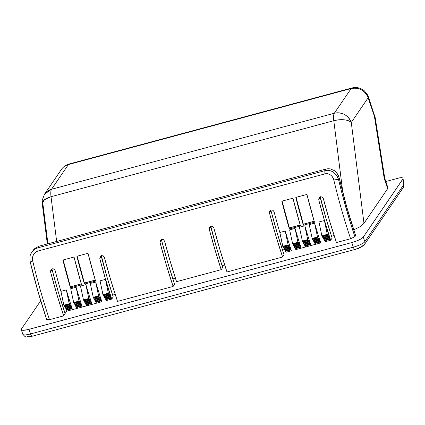 <?xml version="1.0" encoding="UTF-8"?>
<svg xmlns="http://www.w3.org/2000/svg" width="425" height="425" viewBox="0 0 425 425"><rect width="100%" height="100%" fill="white"/><g stroke="black" fill="none" stroke-linecap="round" stroke-linejoin="round"><path stroke-width="0.64" d="M101.272 255.462L106.973 276.877L113.215 296.921A175.19 47.111 -105 0 1 101.341 256.445L99.806 258.692L105.48 279.087L111.733 299.099L113.215 296.921L111.733 299.099L111.143 298.223L105.74 299.673L105.751 299.189L105.74 299.673L111.143 298.223L111.148 297.734L105.751 299.189L105.607 298.934L105.751 299.189L111.148 297.734L110.776 297.059L110.766 297.548L105.363 298.998L104.986 298.323L105.363 298.998L110.766 297.548L110.388 296.873L104.986 298.323L104.996 297.84L104.986 298.323L110.388 296.873L110.399 296.384L104.996 297.84L104.853 297.585L104.996 297.84L110.399 296.384L110.022 295.71L110.011 296.193L104.614 297.649L104.237 296.974L104.614 297.649L110.011 296.193L109.639 295.518L104.237 296.974L104.242 296.485L104.237 296.974L109.639 295.518L109.645 295.035L104.242 296.485L104.104 296.23L104.242 296.485L109.645 295.035L109.267 294.36L109.262 294.844L103.859 296.299L103.482 295.625L103.859 296.299L109.262 294.844L108.885 294.169L103.482 295.625L103.493 295.136L103.482 295.625L108.885 294.169L108.896 293.686L103.493 295.136L103.349 294.881L103.493 295.136L108.896 293.686L108.518 293.011L108.508 293.494L103.105 294.95L102.956 294.674L103.105 294.95L108.508 293.494L108.354 293.223L102.956 294.674L100.072 280.829L102.956 294.674L108.354 293.223L105.469 279.374L100.072 280.829L105.469 279.374A182.808 49.162 75 0 0 111.642 299.12L111.733 299.099A182.808 49.162 -105 0 1 99.806 258.692L100.018 256.774L101.474 255.59L103.302 255.893L104.412 257.454A182.808 49.162 75 0 0 117.512 301.394L173.129 286.445A182.808 49.162 -105 0 1 160.028 242.5L160.241 240.582L161.691 239.403L163.524 239.705L164.634 241.262A182.808 49.162 75 0 0 176.556 281.669L221.191 269.668L222.673 267.495A175.19 47.111 -105 0 1 210.805 227.014L209.27 229.261L209.482 227.348L210.933 226.164L212.766 226.467L213.876 228.023A182.808 49.162 75 0 0 226.977 271.968L282.593 257.013L284.075 254.841A175.19 47.111 -105 0 1 271.023 210.827L269.493 213.074L269.7 211.156L271.155 209.977L272.988 210.279L274.098 211.836A182.808 49.162 75 0 0 279.847 232.496L285.244 231.046A182.808 49.162 75 0 0 291.417 250.792L286.02 252.243L291.417 250.792L288.129 244.89L285.244 231.046L279.847 232.496A182.808 49.162 -105 0 1 274.098 211.836L272.988 210.279L272.101 209.929L271.155 209.977L269.87 210.88M101.341 256.445L99.806 258.692L100.018 256.774L101.474 255.59L103.302 255.893L104.412 257.454L110.627 279.666L117.512 301.394L173.129 286.445L174.611 284.272A175.19 47.111 -105 0 1 161.564 240.252L160.028 242.5L166.244 264.711L173.129 286.445L174.611 284.272L167.732 262.507L161.564 240.252L160.028 242.5L160.411 240.306M320.195 196.605L325.895 218.02L332.138 238.069A175.19 47.111 -105 0 1 320.264 197.588L318.729 199.835L324.402 220.23L330.655 240.242L332.138 238.069L330.655 240.242L330.06 239.365L324.658 240.821L324.668 240.332L324.658 240.821L330.06 239.365L330.071 238.882L324.668 240.332L324.525 240.077L324.668 240.332L330.071 238.882L329.694 238.207L329.683 238.691L324.286 240.146L323.908 239.472L324.286 240.146L329.683 238.691L329.311 238.016L323.908 239.472L323.919 238.983L323.908 239.472L329.311 238.016L329.317 237.532L323.919 238.983L323.776 238.728L323.919 238.983L329.317 237.532L328.945 236.858L328.934 237.341L323.531 238.792L323.154 238.117L323.531 238.792L328.934 237.341L328.557 236.667L323.154 238.117L323.165 237.633L323.154 238.117L328.557 236.667L328.567 236.183L323.165 237.633L323.021 237.378L323.165 237.633L328.567 236.183L328.19 235.508L328.18 235.992L322.782 237.442L322.405 236.768L322.782 237.442L328.18 235.992L327.803 235.317L322.405 236.768L322.41 236.284L322.405 236.768L327.803 235.317L327.813 234.834L322.41 236.284L322.272 236.029L322.41 236.284L327.813 234.834L327.436 234.159L327.431 234.643L322.028 236.093L321.874 235.822L322.028 236.093L327.431 234.643L327.277 234.366L321.874 235.822L318.989 221.972L321.874 235.822L327.277 234.366L324.392 220.522L318.989 221.972L324.392 220.522A182.808 49.162 75 0 0 330.565 240.268L330.655 240.242A182.808 49.162 -105 0 1 318.729 199.835L318.941 197.917L320.397 196.738L322.224 197.041L323.335 198.597A182.808 49.162 75 0 0 336.435 242.542L350.609 238.733A182.808 49.162 -105 0 1 333.827 180.03C333.386 177.932 332.281 176.253 330.507 174.994C328.7 173.713 326.825 173.352 324.886 173.905L37.947 251.048C35.982 251.542 34.478 252.817 33.432 254.867C32.412 256.865 32.172 258.905 32.72 260.982A182.808 49.162 75 0 0 49.502 319.68L46.697 319.547L37.867 291.125L30.265 262.071A178.999 48.137 75 0 0 46.697 319.547L49.502 319.68L63.67 315.871L65.153 313.698A175.19 47.111 -105 0 1 52.1 269.678L52.1 269.668M320.264 197.588L318.729 199.835L318.941 197.917L320.397 196.738L322.224 197.041L323.335 198.597L329.55 220.809L336.435 242.542L350.609 238.733L354.891 236.693L355.629 235.604A175.19 47.111 -105 0 1 339.246 178.064L337.45 173.862L334.374 170.637L330.347 168.895L325.943 169.049L39.004 246.192L35.02 248.296L32.884 250.676M402.911 178.038L401.328 177.639L399.527 177.852L385.826 181.533L399.527 177.852L402.029 177.682L402.911 178.038L403.043 178.728L363.301 237.081L361.813 238.398L357.409 240.651L351.772 242.569L27.173 329.789L21.957 330.177L21.25 329.502L21.457 328.982L40.704 300.772L21.457 328.982A10.248 2.221 161.4 0 0 21.277 329.688L22.823 334.284A10.248 2.221 -18.6 0 0 30.536 333.938L353.318 247.159L351.772 242.569L28.996 329.343L30.536 333.938L28.996 329.343A10.248 2.221 161.4 0 1 21.277 329.688M282.306 249.496L284.203 248.986L282.306 249.496M331.543 236.263L334.135 235.567L331.543 236.263M47.929 243.791L43.09 205.328L42.24 203.617L42.25 200.127L44.513 194.209L61.375 169.495C63.293 166.743 65.875 164.911 69.116 164.002L351.884 87.98C356.602 86.865 360.804 87.853 364.491 90.945L367.519 94.802L368.385 96.82L375.211 117.704L384.816 178.532L387.908 187.717A13.664 2.959 -18.6 0 1 387.664 188.657L384.205 178.378L384.737 178.452L384.205 178.378L374.425 116.418A13.664 2.959 -18.6 0 0 374.664 115.478A13.664 2.959 161.4 0 1 374.425 116.418A13.664 4.845 -9 0 1 375.211 117.704A13.664 4.845 171 0 0 374.425 116.418L368.146 97.761C364.804 90.281 359.152 87.205 351.178 88.533A13.664 3.676 -105 0 1 351.884 87.98L351.178 88.533L68.404 164.555A13.664 12.824 -145.7 0 0 61.375 169.495A13.664 12.824 34.3 0 1 68.404 164.555A13.664 3.676 -105 0 1 69.116 164.002A13.664 3.676 75 0 0 68.404 164.555L51.542 189.268C50.756 190.538 50.58 193.024 51.021 196.722A13.664 6.019 172.8 0 0 42.24 203.617L44.423 199.75L51.021 196.722L333.795 120.7A13.664 3.676 -105 0 1 334.316 113.247C333.529 114.516 333.354 117.002 333.795 120.7A13.664 6.019 172.8 0 1 351.278 122.474C347.942 114.994 342.29 111.918 334.316 113.247L51.542 189.268L44.513 194.209A13.664 12.824 34.3 0 1 51.542 189.268A13.664 3.676 75 0 0 51.021 196.722L56.647 241.448L51.021 196.722L333.795 120.7C341.796 118.936 347.623 119.526 351.278 122.474L368.146 97.761L368.385 96.82A13.664 2.959 161.4 0 1 368.146 97.761A13.664 12.824 -145.7 0 0 351.178 88.533L334.316 113.247L51.542 189.268L68.404 164.555L351.178 88.533L334.316 113.247A13.664 12.824 34.3 0 1 351.278 122.474L363.981 223.375L351.278 122.474L368.146 97.761L374.425 116.418L384.205 178.378L387.664 188.657L363.577 223.89L359.901 226.785L353.733 229.872L359.901 226.785L363.981 223.375L387.664 188.657L387.717 187.425M65.089 313.501L66.932 310.797L65.089 313.501M112.62 295.115L115.212 294.419L112.62 295.115M172.842 278.928L175.435 278.232L172.842 278.928M222.084 265.689L224.671 264.993L222.084 265.689M333.795 120.7L342.837 192.578L333.795 120.7M320.779 242.898L310.988 245.528L320.779 242.898L317.491 236.996L314.606 223.152A182.808 49.162 75 0 0 320.779 242.898L320.275 242L314.872 243.451L320.275 242L320.285 241.512L314.882 242.967L320.285 241.512L319.908 240.837L319.897 241.326L314.5 242.776L319.897 241.326L319.526 240.646L314.123 242.101L319.526 240.646L319.531 240.162L314.128 241.618L319.531 240.162L319.154 239.488L319.148 239.971L313.746 241.427L319.148 239.971L318.771 239.296L313.368 240.752L318.771 239.296L318.782 238.813L313.379 240.263L318.782 238.813L318.405 238.138L318.394 238.622L312.991 240.077L318.394 238.622L318.017 237.947L312.619 239.403L318.017 237.947L318.027 237.463L312.625 238.914L318.027 237.463L317.65 236.789L317.645 237.272L312.242 238.722L317.645 237.272L317.491 236.996L312.088 238.452L317.491 236.996L314.606 223.152L309.203 224.607L314.606 223.152A182.808 49.162 75 0 0 320.779 242.898M304.821 225.787A182.808 49.162 75 0 0 310.988 245.528L301.203 248.157L310.988 245.528L307.705 239.631L304.821 225.787L299.418 227.237L304.821 225.787A182.808 49.162 75 0 0 310.988 245.528L310.489 244.63L305.086 246.08L310.489 244.63L310.5 244.147L305.097 245.597L310.5 244.147L310.123 243.467L310.112 243.955L304.709 245.406L310.112 243.955L309.735 243.281L304.337 244.731L309.735 243.281L309.745 242.792L304.342 244.248L309.745 242.792L309.368 242.117L309.363 242.606L303.96 244.056L309.363 242.606L308.986 241.931L303.583 243.382L308.986 241.931L308.991 241.442L303.593 242.898L308.991 241.442L308.619 240.768L308.608 241.251L303.206 242.707L308.608 241.251L308.231 240.577L302.828 242.032L308.231 240.577L308.242 240.093L302.839 241.549L308.242 240.093L307.865 239.418L307.854 239.902L302.457 241.357L307.854 239.902L307.705 239.631L302.303 241.081L307.705 239.631L304.821 225.787M295.035 228.416A182.808 49.162 75 0 0 301.203 248.157L295.805 249.613L301.203 248.157L297.92 242.261L295.035 228.416L289.632 229.867L295.035 228.416A182.808 49.162 75 0 0 301.203 248.157L300.703 247.26L295.301 248.71L300.703 247.26L300.714 246.776L295.311 248.227L300.714 246.776L300.337 246.102L300.326 246.585L294.923 248.035L300.326 246.585L299.949 245.91L294.552 247.361L299.949 245.91L299.96 245.427L294.557 246.877L299.96 245.427L299.582 244.752L299.577 245.236L294.174 246.686L299.577 245.236L299.2 244.561L293.797 246.011L299.2 244.561L299.205 244.077L293.808 245.528L299.205 244.077L298.833 243.398L298.823 243.886L293.42 245.337L298.823 243.886L298.446 243.212L293.043 244.662L298.446 243.212L298.456 242.723L293.053 244.178L298.456 242.723L298.079 242.048L298.068 242.537L292.671 243.987L298.068 242.537L297.92 242.261L292.517 243.711L297.92 242.261L295.035 228.416M210.731 226.031L216.437 247.451L222.673 267.495L221.191 269.668A182.808 49.162 -105 0 1 209.27 229.261L209.482 227.348L210.933 226.164L212.766 226.467L213.876 228.023L220.086 250.24L226.977 271.968L282.593 257.013A182.808 49.162 -105 0 1 269.493 213.074L269.7 211.156M101.857 301.75L92.071 304.385L101.857 301.75L98.568 295.853L95.683 282.009A182.808 49.162 75 0 0 101.857 301.75L101.357 300.852L95.954 302.303L101.357 300.852L101.363 300.369L95.965 301.819L101.363 300.369L100.985 299.694L100.98 300.178L95.577 301.628L100.98 300.178L100.603 299.503L95.2 300.953L100.603 299.503L100.613 299.014L95.211 300.47L100.613 299.014L100.236 298.339L100.226 298.828L94.823 300.278L100.226 298.828L99.848 298.153L94.451 299.604L99.848 298.153L99.859 297.665L94.456 299.12L99.859 297.665L99.482 296.99L99.477 297.479L94.074 298.929L99.477 297.479L99.099 296.804L93.697 298.254L99.099 296.804L99.11 296.315L93.707 297.771L99.11 296.315L98.733 295.641L98.722 296.124L93.319 297.58L98.722 296.124L98.568 295.853L93.165 297.303L98.568 295.853L95.683 282.009L90.286 283.459L95.683 282.009A182.808 49.162 75 0 0 101.857 301.75M85.898 284.638A182.808 49.162 75 0 0 92.071 304.385L82.285 307.015L92.071 304.385L88.782 298.483L85.898 284.638L80.495 286.089L85.898 284.638A182.808 49.162 75 0 0 92.071 304.385L91.566 303.482L86.169 304.932L91.566 303.482L91.577 302.998L86.174 304.449L91.577 302.998L91.2 302.324L91.194 302.807L85.792 304.257L91.194 302.807L90.817 302.132L85.414 303.583L90.817 302.132L90.828 301.649L85.425 303.099L90.828 301.649L90.451 300.974L90.44 301.458L85.037 302.908L90.44 301.458L90.063 300.783L84.665 302.233L90.063 300.783L90.073 300.3L84.671 301.75L90.073 300.3L89.696 299.625L89.691 300.108L84.288 301.559L89.691 300.108L89.314 299.434L83.911 300.884L89.314 299.434L89.319 298.945L83.922 300.401L89.319 298.945L88.947 298.27L88.937 298.759L83.534 300.209L88.937 298.759L88.782 298.483L83.38 299.933L88.782 298.483L85.898 284.638M76.112 287.268A182.808 49.162 75 0 0 82.285 307.015L72.5 309.644L82.285 307.015L78.997 301.112L76.112 287.268L70.709 288.718L76.112 287.268A182.808 49.162 75 0 0 82.285 307.015L81.781 306.112L76.383 307.567L81.781 306.112L81.791 305.628L76.388 307.078L81.791 305.628L81.414 304.953L81.409 305.437L76.006 306.892L81.409 305.437L81.032 304.762L75.629 306.218L81.032 304.762L81.037 304.279L75.639 305.729L81.037 304.279L80.665 303.604L80.654 304.087L75.252 305.538L80.654 304.087L80.277 303.413L74.874 304.863L80.277 303.413L80.288 302.929L74.885 304.38L80.288 302.929L79.911 302.255L79.9 302.738L74.502 304.188L79.9 302.738L79.528 302.063L74.125 303.514L79.528 302.063L79.533 301.58L74.136 303.03L79.533 301.58L79.156 300.905L79.151 301.389L73.748 302.839L79.151 301.389L78.997 301.112L73.594 302.568L78.997 301.112L76.112 287.268M66.327 289.898A182.808 49.162 75 0 0 72.5 309.644L67.097 311.095L66.592 310.197L66.459 309.458L66.603 309.713L72.006 308.258L69.211 303.742L66.327 289.898L60.924 291.353L66.327 289.898A182.808 49.162 75 0 0 72.5 309.644L72.006 308.258L66.603 309.713L66.592 310.197L71.995 308.747L66.592 310.197L67.097 311.095L72.5 309.644L71.628 307.583L71.618 308.067L66.22 309.522L65.71 308.104L65.854 308.359L71.251 306.908L65.854 308.359L65.843 308.848L71.246 307.392L65.843 308.848L66.22 309.522L71.618 308.067L70.879 306.234L70.869 306.717L65.466 308.173L64.956 306.754L65.099 307.009L70.502 305.559L65.099 307.009L65.089 307.498L70.492 306.043L65.089 307.498L65.466 308.173L70.869 306.717L70.125 304.884L70.114 305.368L64.717 306.823L64.207 305.405L64.345 305.66L69.748 304.21L64.345 305.66L64.34 306.149L69.737 304.693L64.34 306.149L64.717 306.823L70.114 305.368L69.371 303.535L69.365 304.018L63.963 305.469L60.924 291.353A182.808 49.162 -105 0 1 55.176 270.688A182.808 49.162 75 0 0 60.924 291.353L63.808 305.198L69.211 303.742L63.808 305.198L63.963 305.469L69.365 304.018L66.327 289.898M54.761 269.801L55.176 270.688L54.065 269.131L54.761 269.801M53.178 268.786L54.065 269.131L52.232 268.828L53.178 268.786M37.894 247.823C35.158 248.492 32.916 250.33 31.168 253.343C30.032 254.458 29.729 257.369 30.265 262.071C29.729 257.364 30.032 254.453 31.168 253.343L33.416 249.953L35.02 248.296L39.004 246.192L37.894 247.823L37.947 251.048L37.894 247.823L324.828 170.685L324.886 173.905C329.396 173.315 332.377 175.355 333.827 180.03L338.459 179.217L339.246 178.064L346.805 207.15L355.629 235.604L354.891 236.693L350.338 222.615L342.093 193.773L338.459 179.217L339.246 178.064L338.528 175.876L336.058 172.098L334.374 170.637L330.347 168.895L328.142 168.72L325.943 169.049L324.828 170.685L37.894 247.823L39.004 246.192L325.943 169.049L324.828 170.685L324.886 173.905L37.947 251.048C33.671 252.822 31.928 256.132 32.72 260.982L30.265 262.071L32.72 260.982A182.808 49.162 -105 0 0 49.502 319.68L63.67 315.871A182.808 49.162 -105 0 1 50.57 271.926L50.777 270.013L52.232 268.828L50.947 269.732M292.953 198.188A182.808 49.162 75 0 0 300.491 225.999L289.372 228.99A182.808 49.162 -105 0 1 281.833 201.179L292.953 198.188L281.833 201.179L289.372 228.99L300.491 225.999L292.953 198.188M74.035 257.04A182.808 49.162 75 0 0 81.573 284.851L70.454 287.842A182.808 49.162 -105 0 1 62.916 260.031L74.035 257.04L62.916 260.031L66.539 273.982L70.454 287.842L81.573 284.851L74.035 257.04M88.012 253.284A182.808 49.162 75 0 0 95.556 281.095L84.432 284.086A182.808 49.162 -105 0 1 76.893 256.275L88.012 253.284L76.893 256.275L84.432 284.086L95.556 281.095L88.012 253.284M306.935 194.432A182.808 49.162 75 0 0 314.473 222.243L303.354 225.229A182.808 49.162 -105 0 1 295.816 197.418L306.935 194.432L295.816 197.418L303.354 225.229L314.473 222.243L306.935 194.432M356.315 248.976L361.739 246.564M362.35 246.102L362.732 245.687A3.416 3.203 34.3 0 0 364.491 244.455L403.038 187.962A3.416 3.203 -145.7 0 0 403.394 185.183L402.815 179.175L363.301 237.081L364.847 241.676L403.394 185.183L403.692 185.247M27.216 336.499L28.958 336.743L31.052 336.419M337.487 176.704L337.811 177.384M338.459 179.217L333.827 180.03A182.808 49.162 75 0 0 350.609 238.733L354.891 236.693A178.999 48.137 -105 0 1 338.459 179.217L336.488 175.089L333.343 172.098C330.368 170.377 327.532 169.904 324.828 170.685C327.51 169.894 330.347 170.361 333.343 172.098L336.589 175.227M160.241 240.582L161.691 239.403L162.637 239.36L163.524 239.705L164.634 241.262L170.308 261.657L176.556 281.669L221.191 269.668L214.944 249.656L209.27 229.261L210.805 227.014M161.495 239.27L161.564 240.252M209.482 227.348L209.653 227.067M100.018 256.774L100.188 256.493M52.031 268.696L52.1 269.678L50.57 271.926L50.777 270.013M111.642 299.12L106.239 300.571L111.642 299.12L108.354 293.223L105.469 279.374A182.808 49.162 75 0 0 111.642 299.12M50.57 271.926L56.78 294.142L63.67 315.871L65.153 313.698L58.273 291.933L52.1 269.678L50.57 271.926M270.953 209.844L271.023 210.827L269.493 213.074L275.703 235.285L282.593 257.013L284.075 254.841L277.196 233.081L271.023 210.827M330.565 240.268L325.162 241.719L330.565 240.268L327.277 234.366L324.392 220.522A182.808 49.162 75 0 0 330.565 240.268M318.941 197.917L319.111 197.641M363.301 237.081A10.248 2.221 161.4 0 1 351.772 242.569L353.318 247.159A10.248 2.221 -18.6 0 0 364.847 241.676L363.301 237.081M403.043 178.728L403.394 185.183A3.416 3.203 34.3 0 1 401.28 189.199M403.75 185.311L403.394 185.183L364.847 241.676A3.416 3.203 34.3 0 1 364.491 244.455C362.089 246.904 358.886 248.583 354.87 249.486A3.416 0.919 -105 0 1 353.318 247.159A3.416 0.919 75 0 0 354.859 249.491M364.501 244.439A3.416 3.203 -145.7 0 0 364.847 241.676A10.248 2.221 161.4 0 1 353.318 247.159L30.536 333.938A3.416 0.919 75 0 0 32.093 336.26A3.416 0.919 -105 0 1 30.536 333.938A10.248 2.221 161.4 0 1 22.833 334.316A10.248 2.221 161.4 0 1 23.003 333.577M355.05 249.347A3.416 0.919 -105 0 1 354.87 249.486L32.093 336.26C25.898 337.657 26.074 336.781 25.032 336.611L22.823 334.284M70.709 288.718L73.748 302.839L70.709 288.718M73.993 302.775L74.502 304.188L73.993 302.775M74.742 304.125L75.252 305.538L74.742 304.125M75.496 305.474L76.006 306.892L75.496 305.474M76.245 306.823L76.882 308.465L76.245 306.823M80.495 286.089L83.534 300.209L80.495 286.089M83.778 300.146L84.288 301.559L83.778 300.146M84.527 301.495L85.037 302.908L84.527 301.495M85.282 302.844L85.792 304.257L85.282 302.844M86.036 304.194L86.668 305.835L86.036 304.194M90.286 283.459L93.319 297.58L90.286 283.459M93.564 297.516L94.074 298.929L93.564 297.516M94.318 298.865L94.823 300.278L94.318 298.865M95.067 300.215L95.577 301.628L95.067 300.215M95.822 301.564L96.454 303.206L95.822 301.564M105.74 299.673L106.239 300.571L105.74 299.673M63.123 259.728L70.428 286.774L81.281 283.858L70.428 286.774A181.783 48.886 75 0 1 63.182 259.962M81.302 283.932L70.359 286.875L70.454 287.842L70.359 286.875L81.302 283.932M77.1 255.967L84.41 283.018L95.264 280.102L84.41 283.018A181.783 48.886 75 0 1 77.159 256.201M95.285 280.176L84.341 283.119L84.432 284.086L84.341 283.119L95.285 280.176M279.847 232.496L282.731 246.341L288.129 244.89L282.731 246.341L282.88 246.617L288.283 245.167L282.88 246.617L279.847 232.496M283.124 246.553L283.268 246.808L288.671 245.358L283.268 246.808L283.257 247.292L288.66 245.841L283.257 247.292L283.634 247.966L289.037 246.516L283.634 247.966L283.124 246.553M283.879 247.903L284.017 248.157L289.42 246.707L284.017 248.157L284.012 248.641L289.414 247.191L284.012 248.641L284.389 249.316L289.786 247.865L284.389 249.316L283.879 247.903M284.628 249.252L284.771 249.507L290.174 248.057L284.771 249.507L284.761 249.99L290.163 248.54L284.761 249.99L285.138 250.67L290.541 249.215L285.138 250.67L284.628 249.252M285.382 250.601L285.526 250.856L290.923 249.406L285.526 250.856L285.515 251.345L290.918 249.889L285.515 251.345L286.014 252.243L285.382 250.601M291.417 250.792L288.129 244.89L285.244 231.046A182.808 49.162 75 0 0 291.417 250.792M289.632 229.867L292.671 243.987L289.632 229.867M292.91 243.923L293.42 245.337L292.91 243.923M293.664 245.273L294.174 246.686L293.664 245.273M294.413 246.622L294.923 248.035L294.413 246.622M295.168 247.972L295.805 249.613L295.168 247.972M299.418 227.237L302.457 241.357L299.418 227.237M302.696 241.288L303.206 242.707L302.696 241.288M303.45 242.643L303.96 244.056L303.45 242.643M304.204 243.992L304.709 245.406L304.204 243.992M304.953 245.342L305.591 246.983L304.953 245.342M309.203 224.607L312.242 238.722L309.203 224.607M312.481 238.659L312.991 240.077L312.481 238.659M313.236 240.008L313.746 241.427L313.236 240.008M313.99 241.357L314.5 242.776L313.99 241.357M314.739 242.712L315.377 244.348L314.739 242.712M324.658 240.821L325.162 241.719L324.658 240.821M282.041 200.871L289.345 227.922L300.204 225.006L289.345 227.922A181.783 48.886 75 0 1 282.099 201.105M300.225 225.08L289.282 228.023L289.372 228.99L289.282 228.023L300.225 225.08M296.023 197.115L303.328 224.166L314.181 221.244L303.328 224.166A181.783 48.886 75 0 1 296.082 197.349M314.203 221.324L303.259 224.267L303.354 225.229L303.259 224.267L314.203 221.324M403.081 178.399L403.75 185.321C403.644 186.91 403.405 187.792 403.038 187.962M47.318 243.955L42.24 203.617"/></g></svg>

